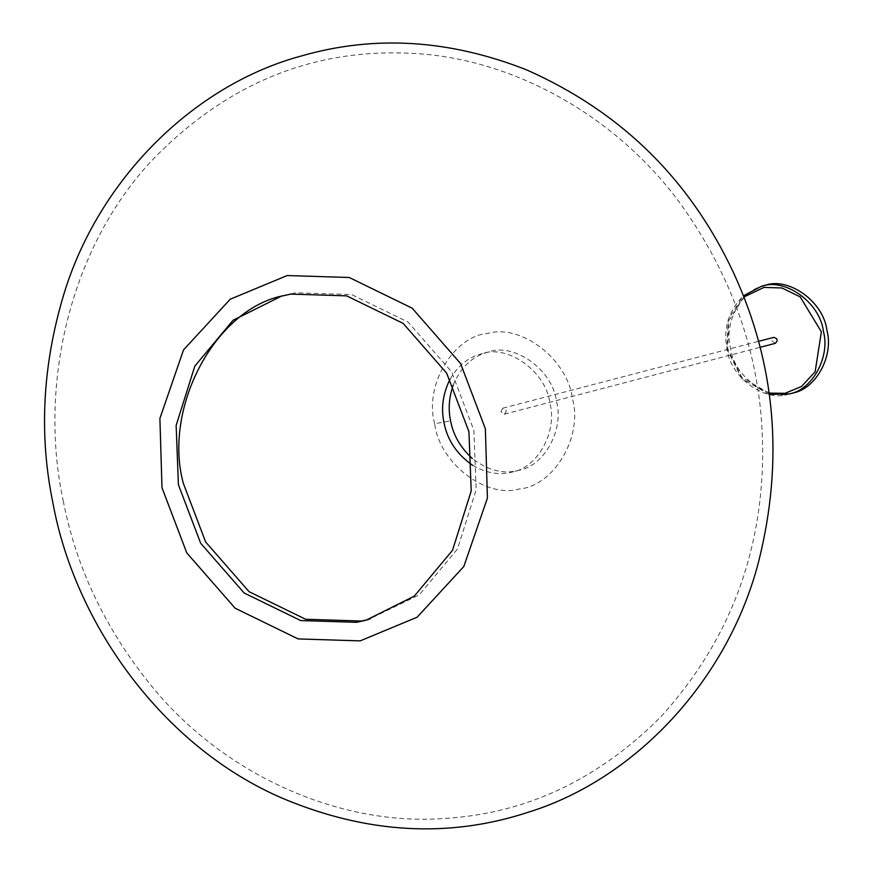 <?xml version="1.0" encoding="UTF-8"?>
<svg xmlns="http://www.w3.org/2000/svg" width="872" height="872" viewBox="0 0 872 872"><rect width="100%" height="100%" fill="white"/><g stroke="black" fill="none" stroke-linecap="round" stroke-linejoin="round"><path stroke-width="0.65" stroke-dasharray="4.36 3.27" d="M450.05 379.178C458.116 365.521 468.602 357.073 481.508 353.847C507.221 343.851 546.254 371.396 549.916 403.245C557.568 430.79 538.1 467.621 512.398 471.981C499.83 475.534 486.554 473.3 472.559 465.288M283.803 295.586L295.837 292.796L351.612 294.562L408.151 322.128L451.62 371.864L473.888 430.408L476.156 489.704L457.484 548.989L419.279 594.824L368.496 619.534M434.681 423.759C423.912 385.816 453.233 336.112 488.004 333.377C521.391 323.675 567.814 359.558 572.435 398.624C583.204 436.556 553.873 486.26 519.102 489.007C485.726 498.697 439.292 462.814 434.681 423.759L450.584 420.849M453.157 385.195C460.721 367.221 472.373 356.201 488.113 352.114C513.826 342.118 552.859 369.673 556.521 401.523C564.173 429.057 544.706 465.899 518.993 470.259C503.689 474.51 488.124 470.597 472.319 458.519M792.801 393C769.398 402.101 733.875 377.031 730.54 348.048C723.586 322.989 741.309 289.46 764.689 285.493M500.877 411.671L502.773 408.205C506.687 409.284 507.199 411.268 504.332 414.178L500.877 411.671M775.295 343.339L771.84 340.843L773.737 337.366M789.269 393.926C765.878 403.028 730.355 377.947 727.019 348.964C723.106 328.515 728.556 310.813 743.391 295.859M768.973 393.141L741.789 377.282L727.651 348.909L728.752 320.896L743.849 297.036M63.231 500.822C76.365 568.631 106.362 631.056 153.21 688.095C225.935 776.015 340.614 826.274 444.36 818.459C525.892 813.652 598.039 779.786 660.802 716.849C725.275 645.923 759.163 562.331 762.466 466.062C765.333 372.627 738.584 285.994 682.198 206.163C618.237 116.826 512.627 57.334 410.08 53.268C311.446 48.57 225.325 84.366 151.706 160.655C68.158 250.079 38.804 387.964 63.231 500.822M286.278 294.921L281.329 296.208M370.982 618.913L366.022 620.21M488.113 352.114L481.508 353.847M518.993 470.259L512.398 471.981M769.148 394.427L741.909 378.742L726.845 349.029L728.24 319.414L743.369 295.826M502.773 408.205L758.389 341.377M504.332 414.178L759.959 347.35"/><path stroke-width="1.31" d="M472.559 465.288C456.852 454.258 447.325 440.022 443.979 422.582C440.894 408.085 442.922 393.621 450.05 379.178M368.496 619.534L361.422 621.028L305.647 619.262L249.098 591.707L205.639 541.97L183.36 483.415C162.835 409.023 214.152 309.07 283.803 295.586M178.411 484.712L176.144 425.427L194.816 366.142L233.02 320.307L281.329 296.208L290.877 294.093L346.653 295.859L403.202 323.425L446.66 373.162L468.94 431.705L471.207 490.99L452.535 550.276L414.32 596.121L366.022 620.21L356.463 622.325L300.698 620.559L244.149 593.004L200.68 543.267L178.411 484.712M161.985 487.71L159.903 418.397L183.534 349.901L230.219 299.227L287.171 275.541L349.247 277.503L412.194 308.187L460.569 363.537L485.355 428.708L487.437 498.021L463.817 566.517L417.121 617.202L360.169 640.887L298.093 638.914L235.157 608.242L186.772 552.881L161.985 487.71M472.319 458.519C460.492 447.663 453.244 435.106 450.584 420.849C448.132 409.36 448.982 397.469 453.157 385.195M743.391 295.859L761.169 286.419L764.689 285.493C788.092 276.391 823.615 301.472 826.95 330.455C833.904 355.514 816.192 389.032 792.801 393L789.269 393.926L769.148 394.427M758.389 341.377L773.737 337.366C777.639 338.445 778.162 340.44 775.295 343.339L759.959 347.35M743.369 295.826L761.169 286.419C784.56 277.318 820.083 302.388 823.419 331.371C830.384 356.43 812.66 389.958 789.269 393.926M743.849 297.036L763.937 287.411L781.922 287.978L800.169 296.872L821.38 331.807L815.135 371.745L801.597 386.438L785.094 393.305L768.973 393.141M52.919 502.981C38.891 435.052 42.456 365.728 63.612 295.008C98.514 178.978 194.303 84.606 301.679 55.884C374.579 34.902 449.516 39.545 526.459 69.814C620.722 111.518 689.73 179.142 733.494 272.696C775.753 364.115 784.081 460.623 758.477 562.211C728.066 679.43 636.157 778.511 529.173 811.952C449.287 838.384 367.101 833.85 282.604 798.338C162.465 746.792 74.916 623.545 52.919 502.981"/></g></svg>
